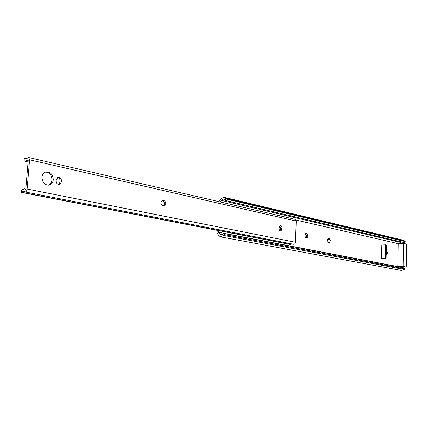 <?xml version="1.0" encoding="UTF-8"?>
<svg xmlns="http://www.w3.org/2000/svg" width="428" height="428" viewBox="0 0 428 428"><rect width="100%" height="100%" fill="white"/><g stroke="black" fill="none" stroke-linecap="round" stroke-linejoin="round"><path stroke-width="0.64" d="M305.587 233.677L306.849 236.186L306.154 237.936M308.123 236.101L306.951 238.064L306.197 237.947C304.565 236.384 304.522 234.886 306.068 233.458L306.833 233.576L308.123 236.101M328.03 238.487L329.148 240.889L328.511 242.585M330.411 240.814L329.303 242.719L328.618 242.612C327.083 241.092 327.046 239.643 328.501 238.273L329.202 238.38L330.411 240.814M403.47 243.366L403.085 266.393L406.236 267.002L406.6 244.099L403.47 243.366L398.19 243.66L397.789 266.58L218.446 232.254L220.992 235.159L223.411 233.388L224.299 234.598L223.662 235.448L220.671 236.887L219.04 235.796L217.087 233.105L217.221 230.328M398.19 243.66L296.005 220.024M218.526 230.58L218.446 232.254M386.254 250.31L387.458 252.52L386.511 254.981L386.163 254.906M381.551 258.293L386.099 258.271L386.356 244.971L385.644 244.811L381.824 245.025L381.551 258.293L386.099 258.271M218.799 201.615L220.864 198.785L224.047 197.287L226.021 198.983L225.016 200.358L223.63 198.988L221.404 200.395L220.265 201.957M224.047 197.287L403.358 240.22L404.685 241.018L405.209 241.59L226.021 198.983M405.209 241.59L404.337 242.612L225.016 200.358M401.501 241.943L401.052 242.516L221.404 200.395M401.052 242.516L400.169 243.548M222.56 234.576L219.751 234.046M403.085 266.393L397.789 266.58L399.522 267.051M224.299 234.598L404.765 268.843L403.925 267.891L223.411 233.388M404.765 268.843L404.219 269.474L401.544 270.496L220.671 236.887M386.216 252.06L386.184 253.783M399.372 266.885L400.95 267.184L406.236 267.002M385.644 244.811L385.382 258.127M165.764 203.803C165.743 202.118 165.117 201.058 163.887 200.625L162.512 200.465C160.377 202.294 160.484 204.124 162.833 205.959L164.181 206.114L165.764 203.803M163.336 206.061L164.411 203.963C164.389 202.278 163.764 201.219 162.533 200.786L162.003 200.673M41.981 177.299C42.383 182.826 44.887 185.399 49.493 185.019C51.702 184.211 52.965 182.446 53.286 179.723C52.869 174.143 50.322 171.585 45.646 172.061C43.522 172.891 42.297 174.64 41.981 177.299M48.187 185.217C50.376 184.404 51.622 182.644 51.943 179.942C51.783 175.213 49.685 172.586 45.657 172.056M21.4 192.413L23.802 191.059L25.022 191.942C26.119 191.894 26.814 190.925 27.125 189.032L29.58 159.804L28.617 157.483L25.653 159.072L24.776 158.312L24.294 158.408L24.102 160.65L25.156 161.308L28.002 160.029L28.205 160.521L25.824 188.785L25.375 189.406L24.268 188.796L21.593 190.144L21.4 192.413L290.024 244.425L291.147 243.799M58.652 184.564L60.054 182.232L60.134 181.135C60.113 179.161 59.278 177.941 57.636 177.476M280.089 230.992L280.8 228.397L279.784 225.893M21.887 192.338L290.5 244.393M25.022 191.942L293.576 244.27C294.651 244.297 295.288 243.628 295.481 242.264L296.235 221.089L295.149 219.334L28.617 157.483M279.11 227.648L279.077 228.488C279.163 230.189 279.741 231.088 280.816 231.184L282.079 229.13L282.111 228.29C282.031 226.583 281.447 225.69 280.367 225.599L279.11 227.648M56.261 179.797L56.175 180.9C56.352 183.462 57.507 184.666 59.626 184.505L61.402 182.012L61.488 180.921C61.3 178.337 60.139 177.139 57.999 177.326L56.261 179.797M24.776 158.312L26.771 158.772M404.685 241.018L225.47 198.255M404.219 269.474L223.662 235.448M387.442 253.221L386.233 253.28M387.458 252.52L386.243 252.579M328.747 238.284L328.33 238.31M329.202 238.38L328.073 238.455M306.833 233.576L305.603 233.667M306.352 233.474L305.881 233.506M162.533 200.786L163.887 200.625M27.74 160.142L28.184 160.249M27.125 189.032L295.481 242.264M29.58 159.804L296.235 221.089M60.134 181.135L61.488 180.921M60.054 182.232L61.402 182.012M162.159 200.588L163.159 200.465M280.8 228.397L282.111 228.29M280.768 229.231L282.079 229.13M48.23 185.217L49.493 185.019M24.268 188.796L25.75 189.09M25.156 161.308L28.082 161.971M59.064 184.591L59.626 184.505"/></g></svg>
